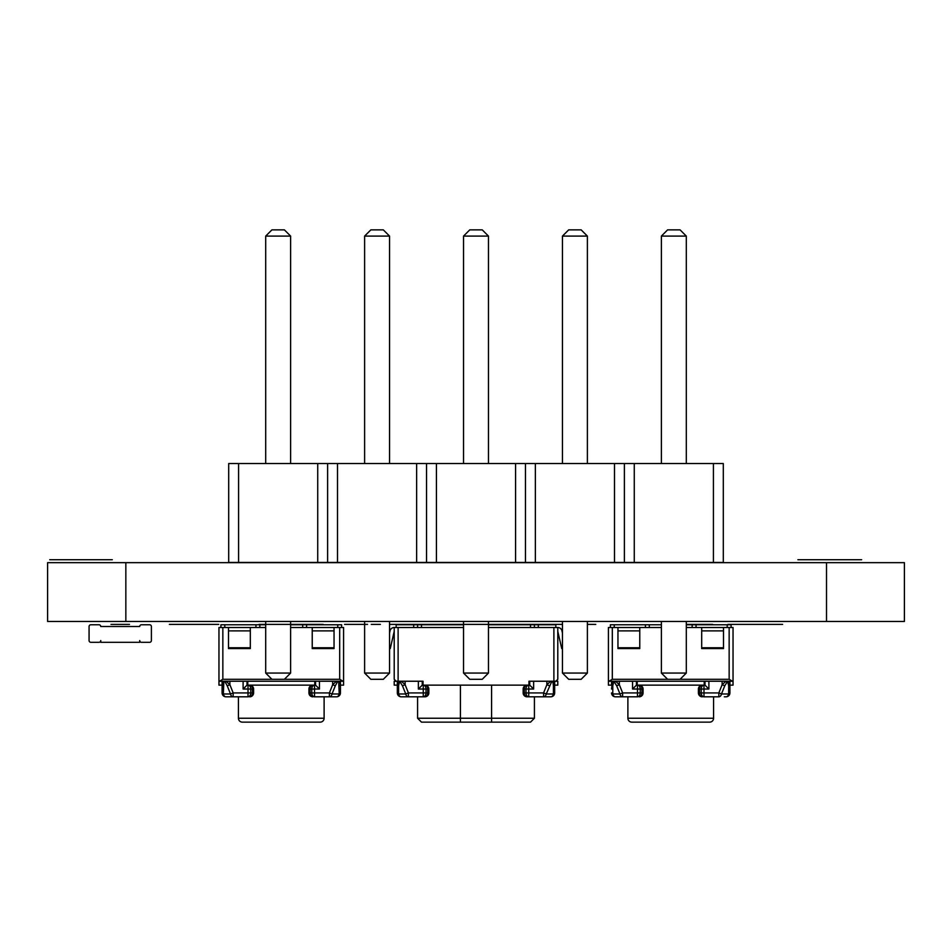 <?xml version="1.0" encoding="UTF-8"?>
<svg xmlns="http://www.w3.org/2000/svg" width="952" height="952" viewBox="0 0 952 952"><rect width="100%" height="100%" fill="white"/><g stroke="black" fill="none" stroke-linecap="round" stroke-linejoin="round"><path stroke-width="1.43" d="M225.35 682.298L227.23 685.785L229.884 684.726L226.124 681.239A3.891 1.345 138.2 0 0 225.35 682.298L224.375 681.239L223.827 682.298A3.891 2.439 -153.8 0 1 223.065 681.239L222.09 689.034L222.09 685.142L218.96 685.142L218.96 627.499L250.316 627.499L250.316 647.776L228.504 647.776L228.504 627.499M340.447 685.142L343.589 685.142L343.589 627.499L290.622 627.499M265.691 627.499L250.316 627.499M315.54 681.239L315.54 685.142L315.54 681.239L315.54 685.142L247.782 685.142L247.782 681.239L218.96 681.239M314.767 685.142L314.767 681.239L247.782 681.239M320.217 722.14L242.332 722.14A3.891 3.891 0 0 1 238.428 718.236L238.428 696.816L238.428 718.236L324.108 718.236A3.891 3.891 0 0 1 320.217 722.14A3.891 3.891 0 0 0 324.108 718.236L324.108 696.816L324.108 718.236M246.996 685.142L247.782 685.142L246.996 685.142L246.996 681.239L246.996 685.142L243.105 689.034L243.105 681.239M314.767 681.239L343.589 681.239M223.827 682.298L223.339 693.984A3.891 1.452 180 0 1 222.09 692.925L222.09 681.239M222.09 692.925L222.09 689.034L222.09 692.925A3.891 3.891 0 0 0 225.993 696.816L233.169 696.816L225.993 696.816A3.891 3.891 0 0 1 222.09 692.925A3.891 3.891 0 0 0 225.993 696.816A3.891 3.891 0 0 1 222.09 692.925A3.891 3.891 0 0 0 225.993 696.816A3.891 3.891 0 0 1 222.09 692.925M219.484 681.239L222.851 679.3L271.927 679.3L265.691 673.064L265.691 621.466M290.622 621.466L290.622 673.064L284.386 679.3L339.685 679.3L339.685 627.499M302.688 627.499L302.688 624.774L290.622 624.774M265.691 624.774L220.912 624.774L220.912 627.499M302.688 624.774L341.637 624.774L341.637 627.499M259.848 627.499L259.848 624.774M343.065 681.239L339.685 679.3M248.02 696.816L248.02 692.925L250.769 692.925A3.891 2.749 -90 0 1 248.02 696.816L233.169 696.816L233.169 692.925L248.02 692.925L248.02 689.034L243.105 689.034M223.339 685.785A3.891 1.452 180 0 1 222.09 684.726M225.993 696.816A3.891 2.749 90 0 1 223.339 693.984L230.515 693.984L233.169 692.925L229.884 684.726L229.884 681.239M338.722 682.298L339.209 693.984A3.891 1.452 0 0 0 340.447 692.925L340.447 684.726L339.483 681.239A3.891 2.439 153.8 0 1 338.722 682.298L338.174 681.239L337.198 682.298A3.891 1.345 -138.2 0 0 336.425 681.239L332.664 684.726L332.664 681.239M339.209 685.785A3.891 1.452 180 0 0 340.447 684.726L340.447 681.239M337.198 682.298L335.318 685.785L332.664 684.726L329.38 692.925L314.529 692.925L314.529 689.034L319.444 689.034L319.444 681.239M314.529 696.816L314.529 692.925L311.768 692.925A3.891 2.749 -90 0 0 314.529 696.816L336.556 696.816A3.891 3.891 0 0 0 340.447 692.925L340.447 689.034M334.866 696.816L336.556 696.816A3.891 3.891 0 0 0 340.447 692.925M315.54 685.142L319.444 689.034M336.556 696.816A3.891 2.749 90 0 0 339.209 693.984L332.022 693.984L329.38 692.925L329.38 696.816A3.891 2.749 90 0 0 332.022 693.984L335.318 685.785M334.045 627.499L334.045 647.776L312.232 647.776L312.232 627.499M312.232 647.776L312.232 648.586L334.045 648.586L334.045 647.776M228.504 647.776L228.504 648.586L250.316 648.586L250.316 647.776M89.071 626.523L89.071 640.541A1.749 1.749 0 0 0 90.833 642.303L99.008 642.303A1.749 1.749 0 0 0 100.757 640.541L100.757 642.303L139.706 642.303L139.706 640.541A1.749 1.749 0 0 0 141.455 642.303L149.642 642.303A1.749 1.749 0 0 0 151.392 640.541L151.392 626.523A1.749 1.749 0 0 0 149.642 624.774L141.455 624.774A1.749 1.749 0 0 0 139.706 626.523L100.757 626.523A1.749 1.749 0 0 0 99.008 624.774L90.833 624.774A1.749 1.749 0 0 0 89.071 626.523L89.071 640.541L89.071 626.523M554.671 689.034L554.671 681.239L554.671 684.726L553.707 681.239A3.891 2.439 153.8 0 1 552.945 682.298L552.386 681.239L551.41 682.298L546.246 693.984A3.891 2.749 90 0 1 543.592 696.816L550.78 696.816A3.891 3.891 0 0 0 554.671 692.925L554.671 685.142L557.789 685.142L557.789 681.239L553.885 681.239L553.885 627.499L488.459 627.499M400.59 682.298A3.891 1.345 138.2 0 1 401.363 681.239L405.124 684.726L408.408 692.925L408.408 696.816L423.259 696.816A3.891 2.749 -90 0 0 426.008 692.925L426.008 689.034L428.84 689.034A3.891 3.891 0 0 0 424.949 685.142A3.891 2.749 90 0 1 427.698 689.034L427.698 692.925A3.891 2.749 -90 0 1 424.949 696.816L423.259 696.816L424.949 696.816A3.891 3.891 0 0 0 428.84 692.925L408.408 692.925L405.754 693.984L398.579 693.984L398.579 685.785L399.614 681.239L402.47 685.785L405.754 693.984A3.891 2.749 90 0 0 408.408 696.816L401.22 696.816A3.891 3.891 0 0 1 397.329 692.925L397.329 689.034M389.547 633.163L390.022 630.89A4.284 4.284 0 0 1 394.211 627.499L463.541 627.499M562.453 633.163L561.977 630.89A4.284 4.284 0 0 0 557.789 627.499L553.885 627.499M238.583 463.541L238.583 562.453L228.694 562.453L228.694 463.541L723.306 463.541L723.306 562.453L713.417 562.453L713.417 463.541M238.583 562.453L317.73 562.453L317.73 463.541M317.73 562.453L713.417 562.453M327.619 562.453L327.619 463.541M337.508 562.453L337.508 463.541M416.643 562.453L416.643 463.541M426.544 562.453L426.544 463.541M436.433 562.453L436.433 463.541M515.567 562.453L515.567 463.541M525.456 562.453L525.456 463.541M535.357 562.453L535.357 463.541M614.492 562.453L614.492 463.541M624.381 562.453L624.381 463.541M634.27 562.453L634.27 463.541M290.622 673.064L265.691 673.064M389.547 621.466L389.547 673.064L364.616 673.064L364.616 621.466M488.459 621.466L488.459 673.064L463.541 673.064L463.541 621.466M686.309 621.466L686.309 673.064L661.378 673.064L661.378 621.466M562.453 621.466L562.453 673.064L587.384 673.064L587.384 621.466M265.691 463.541L265.691 236.096L271.927 229.86L284.386 229.86L290.622 236.096L265.691 236.096M290.622 463.541L290.622 236.096M364.616 463.541L364.616 236.096L370.852 229.86L383.311 229.86L389.547 236.096L364.616 236.096M389.547 463.541L389.547 236.096M463.541 463.541L463.541 236.096L469.764 229.86L482.236 229.86L488.459 236.096L463.541 236.096M488.459 463.541L488.459 236.096M661.378 463.541L661.378 236.096L667.614 229.86L680.073 229.86L686.309 236.096L661.378 236.096M686.309 463.541L686.309 236.096M587.384 463.541L587.384 236.096L562.453 236.096L568.689 229.86L581.148 229.86L587.384 236.096M562.453 463.541L562.453 236.096M284.386 679.3L271.927 679.3M364.616 673.064L370.852 679.3L383.311 679.3L389.547 673.064M463.541 673.064L469.764 679.3L482.236 679.3L488.459 673.064M661.378 673.064L667.614 679.3L729.149 679.3L729.149 627.499L686.309 627.499M686.309 673.064L680.073 679.3M587.384 673.064L581.148 679.3L568.689 679.3L562.453 673.064M611.553 685.142L608.411 685.142L608.411 627.499L639.768 627.499L639.768 647.776L617.955 647.776L617.955 627.499M729.91 685.142L733.04 685.142L733.04 627.499L729.149 627.499M661.378 627.499L639.768 627.499M703.98 696.816L703.98 692.925L701.231 692.925A3.891 2.749 -90 0 0 703.98 696.816L718.831 696.816A3.891 2.749 90 0 0 721.485 693.984L724.769 685.785L727.625 681.239L728.661 685.785L728.661 693.984L721.485 693.984L718.831 692.925L703.98 692.925L703.98 689.034L708.895 689.034L705.004 685.142L705.004 681.239L705.004 685.142L637.233 685.142L637.233 681.239L608.411 681.239M704.218 685.142L704.218 681.239L637.233 681.239M627.892 718.236L713.572 718.236A3.891 3.891 0 0 1 709.668 722.14L631.783 722.14A3.891 3.891 0 0 1 627.892 718.236L627.892 696.816M709.668 722.14A3.891 3.891 0 0 0 713.572 718.236L713.572 696.816M636.46 685.142L637.233 685.142L636.46 685.142L636.46 681.239L636.46 685.142L632.556 689.034L632.556 681.239M704.218 681.239L733.04 681.239M614.802 682.298A3.891 1.345 138.2 0 1 615.575 681.239L619.336 684.726L616.682 685.785L613.826 681.239L612.791 685.785A3.891 1.452 180 0 1 611.553 684.726L611.553 681.239M613.278 682.298A3.891 2.439 -153.8 0 1 612.517 681.239L611.553 689.034M608.935 681.239L612.314 679.3L667.614 679.3M692.152 627.499L692.152 624.774L686.309 624.774M661.378 624.774L610.363 624.774L610.363 627.499L610.363 624.774M692.152 624.774L731.088 624.774L731.088 627.499L731.088 624.774M649.312 627.499L649.312 624.774M732.516 681.239L729.149 679.3M637.471 696.816L637.471 692.925L640.232 692.925A3.891 2.749 -90 0 1 637.471 696.816L615.444 696.816A3.891 3.891 0 0 1 611.553 692.925A3.891 1.452 180 0 0 612.791 693.984L619.966 693.984L622.62 692.925L637.471 692.925L637.471 689.034L632.556 689.034M617.134 696.816L615.444 696.816A3.891 3.891 0 0 1 611.553 692.925M726.65 682.298A3.891 1.345 -138.2 0 0 725.876 681.239L722.116 684.726L722.116 681.239M728.173 682.298A3.891 2.439 153.8 0 0 728.934 681.239L729.91 684.726L729.91 681.239L729.91 692.925L729.91 684.726A3.891 1.452 180 0 1 728.661 685.785M724.317 696.816L726.007 696.816A3.891 3.891 0 0 0 729.91 692.925L729.91 689.034M728.661 693.984A3.891 1.452 0 0 0 729.91 692.925A3.891 3.891 0 0 1 726.007 696.816A3.891 2.749 90 0 0 728.661 693.984M724.769 685.785L722.116 684.726L718.831 692.925L718.831 696.816M723.496 627.499L723.496 647.776L701.683 647.776L701.683 627.499M701.683 647.776L701.683 648.586L723.496 648.586L723.496 647.776M617.955 647.776L617.955 648.586L639.768 648.586L639.768 647.776M397.329 685.142L394.211 685.142L394.211 681.239L423.033 681.239L423.033 685.142L528.967 685.142L528.967 681.239L553.885 681.239M530.526 722.14L421.474 722.14L417.583 718.236L534.417 718.236L530.526 722.14M423.033 685.142L422.26 685.142L422.26 681.239L422.26 685.142L418.356 689.034L426.008 689.034A3.891 2.749 90 0 0 423.259 685.142L423.259 696.816M529.74 685.142L528.967 685.142L529.74 685.142L529.74 681.239L529.74 685.142L533.644 689.034L523.16 689.034L523.16 692.925L524.302 692.925L524.302 689.034A3.891 2.749 90 0 1 527.051 685.142A3.891 3.891 0 0 0 523.16 689.034M396.163 681.239L394.211 679.3L394.211 627.499M396.163 627.499L396.163 624.774L463.541 624.774M488.459 624.774L555.837 624.774L555.837 627.499M555.837 681.239L557.789 679.3L557.789 627.499M399.055 682.298A3.891 2.439 -153.8 0 1 398.293 681.239L397.329 684.726L397.329 681.239M398.579 685.785A3.891 1.452 180 0 1 397.329 684.726L397.329 692.925A3.891 3.891 0 0 0 401.22 696.816A3.891 2.749 90 0 1 398.579 693.984A3.891 1.452 180 0 1 397.329 692.925M417.583 627.499L417.583 624.774M405.124 681.239L405.124 684.726L402.47 685.785M552.945 682.298L553.421 685.785A3.891 1.452 180 0 0 554.671 684.726L554.671 692.925A3.891 3.891 0 0 1 550.78 696.816A3.891 2.749 90 0 0 553.421 693.984A3.891 1.452 0 0 0 554.671 692.925M551.41 682.298A3.891 1.345 -138.2 0 0 550.637 681.239L546.876 684.726L546.876 681.239M534.417 627.499L534.417 624.774M553.421 685.785L553.421 693.984L546.246 693.984L543.592 692.925L543.592 696.816L527.051 696.816L528.741 696.816L528.741 692.925L543.592 692.925L546.876 684.726L549.53 685.785M557.789 631.39L561.751 648.586L562.453 648.443M394.211 631.39L390.249 648.586L389.547 648.443M389.547 624.381L463.541 624.381C425.294 624.381 425.294 624.381 463.541 624.381C432.613 624.381 432.613 624.381 463.541 624.381L389.547 624.381L463.541 624.381C425.294 624.381 425.294 624.381 463.541 624.381C432.613 624.381 432.613 624.381 463.541 624.381L389.547 624.381M488.459 624.381L562.453 624.381L488.459 624.381M110.991 624.381C107.992 624.381 107.992 624.381 110.991 624.381L129.472 624.381C132.471 624.381 132.471 624.381 129.472 624.381L110.991 624.381C107.992 624.381 107.992 624.381 110.991 624.381L129.472 624.381C132.471 624.381 132.471 624.381 129.472 624.381L110.991 624.381C107.992 624.381 107.992 624.381 110.991 624.381L129.472 624.381C132.471 624.381 132.471 624.381 129.472 624.381L110.991 624.381C107.992 624.381 107.992 624.381 110.991 624.381L129.472 624.381C132.471 624.381 132.471 624.381 129.472 624.381L110.991 624.381C107.992 624.381 107.992 624.381 110.991 624.381L129.472 624.381C132.471 624.381 132.471 624.381 129.472 624.381L110.991 624.381C107.992 624.381 107.992 624.381 110.991 624.381L129.472 624.381C132.471 624.381 132.471 624.381 129.472 624.381L110.991 624.381C107.992 624.381 107.992 624.381 110.991 624.381L129.472 624.381C132.471 624.381 132.471 624.381 129.472 624.381L110.991 624.381C107.992 624.381 107.992 624.381 110.991 624.381L129.472 624.381C132.471 624.381 132.471 624.381 129.472 624.381L110.991 624.381C107.992 624.381 107.992 624.381 110.991 624.381L129.472 624.381C132.471 624.381 132.471 624.381 129.472 624.381L110.991 624.381C107.992 624.381 107.992 624.381 110.991 624.381L129.472 624.381C132.471 624.381 132.471 624.381 129.472 624.381L110.991 624.381M595.762 624.381L587.384 624.381L595.762 624.381M364.616 624.381C353.525 624.381 353.525 624.381 364.616 624.381M218.758 624.381L169.385 624.381L218.758 624.381M727.947 624.381L782.615 624.381L727.947 624.381M323.144 624.381L290.622 624.381L323.144 624.381M265.691 624.381C231.419 624.381 231.419 624.381 265.691 624.381C238.75 624.381 238.75 624.381 265.691 624.381L290.622 624.381M712.596 624.381L686.309 624.381L712.596 624.381M661.378 624.381C619.205 624.381 619.205 624.381 661.378 624.381C626.511 624.381 626.511 624.381 661.378 624.381M706.931 624.381L686.309 624.381L706.931 624.381M284.565 624.381L259.063 624.381L284.565 624.381M457.436 624.381L493.624 624.381L457.436 624.381M470.157 624.381L480.82 624.381L470.157 624.381M344.588 624.381L367.531 624.381L344.588 624.381M372.125 624.381L379.491 624.381L372.125 624.381M393.878 624.381L413.584 624.381L393.878 624.381M371.28 624.381L380.383 624.381L371.28 624.381M807.951 559.728L861.643 559.728L807.951 559.728M94.891 559.728L74.946 559.728L94.891 559.728M74.53 559.728L98.032 559.728L74.53 559.728M63.832 559.728L80.206 559.728L63.832 559.728M49.73 559.728L112.3 559.728L49.73 559.728M105.827 559.728L55.359 559.728L105.827 559.728M81.075 559.728L73.102 559.728L81.075 559.728M90.476 559.728L63.998 559.728L90.476 559.728M82.991 559.728L55.394 559.728L82.991 559.728M833.405 559.728L797.883 559.728L833.405 559.728M826.514 621.466L904.4 621.466L904.4 562.656L826.514 562.656L826.514 621.466L47.6 621.466L47.6 562.656L826.514 562.656M308.936 689.034L314.529 689.034L314.529 685.142A3.891 2.749 90 0 0 311.768 689.034L311.768 692.925L308.936 692.925A3.891 3.891 0 0 0 312.839 696.816A3.891 2.749 -90 0 1 310.078 692.925L310.078 689.034A3.891 2.749 90 0 1 312.839 685.142A3.891 3.891 0 0 0 308.936 689.034L308.936 692.925M253.601 689.034L248.02 689.034L248.02 685.142A3.891 2.749 90 0 1 250.769 689.034L250.769 692.925L252.458 692.925L252.458 689.034A3.891 2.749 90 0 0 249.71 685.142A3.891 3.891 0 0 1 253.601 689.034L253.601 692.925L252.458 692.925A3.891 2.749 -90 0 1 249.71 696.816A3.891 3.891 0 0 0 253.601 692.925M233.169 696.816A3.891 2.749 90 0 1 230.515 693.984L227.23 685.785M222.851 679.3L222.851 627.499M255.957 627.499L255.957 624.774M224.803 627.499L224.803 624.774M306.592 627.499L306.592 624.774M337.746 627.499L337.746 624.774M334.045 630.89L312.232 630.89M250.316 630.89L228.504 630.89M698.399 689.034L703.98 689.034L703.98 685.142A3.891 2.749 90 0 0 701.231 689.034L701.231 692.925L698.399 692.925A3.891 3.891 0 0 0 702.29 696.816A3.891 2.749 -90 0 1 699.542 692.925L699.542 689.034A3.891 2.749 90 0 1 702.29 685.142A3.891 3.891 0 0 0 698.399 689.034L698.399 692.925M643.064 689.034L637.471 689.034L637.471 685.142A3.891 2.749 90 0 1 640.232 689.034L640.232 692.925L641.922 692.925L641.922 689.034A3.891 2.749 90 0 0 639.161 685.142A3.891 3.891 0 0 1 643.064 689.034L643.064 692.925L641.922 692.925A3.891 2.749 -90 0 1 639.161 696.816A3.891 3.891 0 0 0 643.064 692.925M616.682 685.785L619.966 693.984A3.891 2.749 90 0 0 622.62 696.816L622.62 692.925L619.336 684.726L619.336 681.239M612.791 685.785L612.791 693.984A3.891 2.749 90 0 0 615.444 696.816M612.314 679.3L612.314 627.499M645.408 627.499L645.408 624.774M614.254 627.499L614.254 624.774M708.895 689.034L708.895 681.239M696.043 627.499L696.043 624.774M727.197 627.499L727.197 624.774M723.496 630.89L701.683 630.89M639.768 630.89L617.955 630.89M523.16 692.925A3.891 3.891 0 0 0 527.051 696.816A3.891 2.749 -90 0 1 524.302 692.925L525.992 692.925L525.992 689.034A3.891 2.749 90 0 1 528.741 685.142L528.741 692.925L525.992 692.925A3.891 2.749 -90 0 0 528.741 696.816M398.115 681.239L398.115 627.499M491.577 722.14L491.577 685.142M460.423 685.142L460.423 722.14M418.356 681.239L418.356 689.034M413.692 627.499L413.692 624.774M421.474 627.499L421.474 624.774M530.526 627.499L530.526 624.774M533.644 681.239L533.644 689.034M538.308 627.499L538.308 624.774M125.843 562.656L125.843 621.466M534.417 696.816L534.417 718.236M417.583 696.816L417.583 718.236M428.84 689.034L428.84 692.925"/></g></svg>
